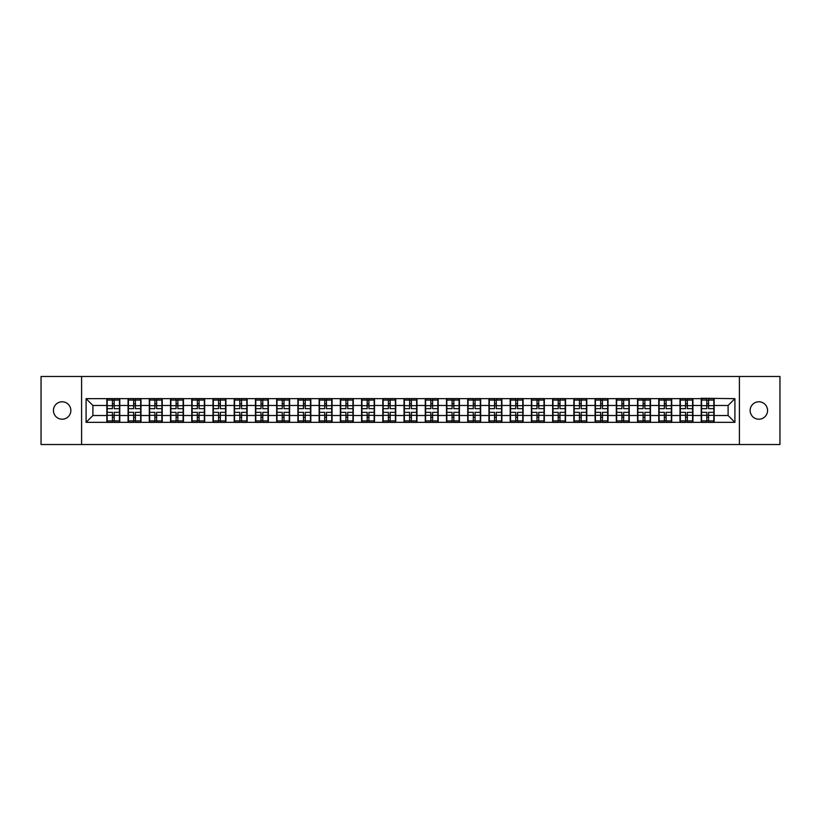 <?xml version="1.0" encoding="UTF-8"?>
<svg xmlns="http://www.w3.org/2000/svg" width="821" height="821" viewBox="0 0 821 821"><rect width="100%" height="100%" fill="white"/><g stroke="black" fill="none" stroke-linecap="round" stroke-linejoin="round"><path stroke-width="1.23" d="M758.861 419.213A8.713 8.713 0 0 1 750.148 410.5A8.713 8.713 0 0 1 758.861 401.787A8.713 8.713 0 0 1 767.563 410.5A8.713 8.713 0 0 1 758.861 419.213M62.139 419.213A8.713 8.713 0 0 1 53.437 410.5A8.713 8.713 0 0 1 62.139 401.787A8.713 8.713 0 0 1 70.852 410.5A8.713 8.713 0 0 1 62.139 419.213M739.403 444.52L779.95 444.52L779.95 376.48L739.403 376.48L739.403 444.52L81.597 444.52L81.597 376.48L41.05 376.48L41.05 444.52L81.597 444.52M739.403 376.48L81.597 376.48M728.104 415.539L728.104 405.461L714.157 405.461L714.157 415.539L728.104 415.539L734.908 422.343L734.908 398.657L701.226 398.257L701.226 405.461L692.924 405.461L692.924 415.539L701.226 415.539L701.226 405.461M734.908 422.343L86.092 422.343L86.092 398.657L106.843 398.657L106.843 405.461L92.896 405.461L92.896 415.539L106.843 415.539L106.843 405.461M701.226 398.657L106.843 398.657M701.226 415.539L701.226 422.343M692.924 415.539L692.924 422.343M692.924 398.657L692.924 405.461M671.701 415.539L680.004 415.539L680.004 405.461L671.701 405.461L671.701 422.343M680.004 415.539L680.004 422.343M680.004 398.657L680.004 405.461M671.701 398.657L671.701 405.461M650.468 415.539L658.77 415.539L658.77 405.461L650.468 405.461L650.468 422.343M658.77 415.539L658.77 422.343M658.77 398.657L658.77 405.461M650.468 398.657L650.468 405.461M629.245 415.539L637.548 415.539L637.548 405.461L629.245 405.461L629.245 422.343M637.548 415.539L637.548 422.343M637.548 398.657L637.548 405.461M629.245 398.657L629.245 405.461M608.012 415.539L616.314 415.539L616.314 405.461L608.012 405.461L608.012 422.343M616.314 415.539L616.314 422.343M616.314 398.657L616.314 405.461M608.012 398.657L608.012 405.461M586.789 415.539L595.092 415.539L595.092 405.461L586.789 405.461L586.789 422.343M595.092 415.539L595.092 422.343M595.092 398.657L595.092 405.461M586.789 398.657L586.789 405.461M565.556 415.539L573.858 415.539L573.858 405.461L565.556 405.461L565.556 422.343M573.858 415.539L573.858 422.343M573.858 398.657L573.858 405.461M565.556 398.657L565.556 405.461M544.333 415.539L552.636 415.539L552.636 405.461L544.333 405.461L544.333 422.343M552.636 415.539L552.636 422.343M552.636 398.657L552.636 405.461M544.333 398.657L544.333 405.461M523.1 415.539L531.403 415.539L531.403 405.461L523.1 405.461L523.1 422.343M531.403 415.539L531.403 422.343M531.403 398.657L531.403 405.461M523.1 398.657L523.1 405.461M501.877 415.539L510.18 415.539L510.18 405.461L501.877 405.461L501.877 422.343M510.18 415.539L510.18 422.343M510.18 398.657L510.18 405.461M501.877 398.657L501.877 405.461M480.644 415.539L488.947 415.539L488.947 405.461L480.644 405.461L480.644 422.343M488.947 415.539L488.947 422.343M488.947 398.657L488.947 405.461M480.644 398.657L480.644 405.461M459.421 415.539L467.724 415.539L467.724 405.461L459.421 405.461L459.421 422.343M467.724 415.539L467.724 422.343M467.724 398.657L467.724 405.461M459.421 398.657L459.421 405.461M438.188 415.539L446.491 415.539L446.491 405.461L438.188 405.461L438.188 422.343M446.491 415.539L446.491 422.343M446.491 398.657L446.491 405.461M438.188 398.657L438.188 405.461M416.965 415.539L425.268 415.539L425.268 405.461L416.965 405.461L416.965 422.343M425.268 415.539L425.268 422.343M425.268 398.657L425.268 405.461M416.965 398.657L416.965 405.461M395.732 415.539L404.035 415.539L404.035 405.461L395.732 405.461L395.732 422.343M404.035 415.539L404.035 422.343M404.035 398.657L404.035 405.461M395.732 398.657L395.732 405.461M374.509 415.539L382.812 415.539L382.812 405.461L374.509 405.461L374.509 422.343M382.812 415.539L382.812 422.343M382.812 398.657L382.812 405.461M374.509 398.657L374.509 405.461M353.276 415.539L361.579 415.539L361.579 405.461L353.276 405.461L353.276 422.343M361.579 415.539L361.579 422.343M361.579 398.657L361.579 405.461M353.276 398.657L353.276 405.461M332.053 415.539L340.356 415.539L340.356 405.461L332.053 405.461L332.053 422.343M340.356 415.539L340.356 422.343M340.356 398.657L340.356 405.461M332.053 398.657L332.053 405.461M310.82 415.539L319.123 415.539L319.123 405.461L310.82 405.461L310.82 422.343M319.123 415.539L319.123 422.343M319.123 398.657L319.123 405.461M310.82 398.657L310.82 405.461M289.597 415.539L297.9 415.539L297.9 405.461L289.597 405.461L289.597 422.343M297.9 415.539L297.9 422.343M297.9 398.657L297.9 405.461M289.597 398.657L289.597 405.461M268.364 415.539L276.667 415.539L276.667 405.461L268.364 405.461L268.364 422.343M276.667 415.539L276.667 422.343M276.667 398.657L276.667 405.461M268.364 398.657L268.364 405.461M247.142 415.539L255.444 415.539L255.444 405.461L247.142 405.461L247.142 422.343M255.444 415.539L255.444 422.343M255.444 398.657L255.444 405.461M247.142 398.657L247.142 405.461M225.908 415.539L234.211 415.539L234.211 405.461L225.908 405.461L225.908 422.343M234.211 415.539L234.211 422.343M234.211 398.657L234.211 405.461M225.908 398.657L225.908 405.461M204.686 415.539L212.988 415.539L212.988 405.461L204.686 405.461L204.686 422.343M212.988 415.539L212.988 422.343M212.988 398.657L212.988 405.461M204.686 398.657L204.686 405.461M183.452 415.539L191.755 415.539L191.755 405.461L183.452 405.461L183.452 422.343M191.755 415.539L191.755 422.343M191.755 398.657L191.755 405.461M183.452 398.657L183.452 405.461M162.23 415.539L170.532 415.539L170.532 405.461L162.23 405.461L162.23 422.343M170.532 415.539L170.532 422.343M170.532 398.657L170.532 405.461M162.23 398.657L162.23 405.461M140.996 415.539L149.299 415.539L149.299 405.461L140.996 405.461L140.996 422.343M149.299 415.539L149.299 422.343M149.299 398.657L149.299 405.461M140.996 398.657L140.996 405.461M119.774 415.539L128.076 415.539L128.076 405.461L119.774 405.461L119.774 422.343M128.076 415.539L128.076 422.343M128.076 398.657L128.076 405.461M119.774 398.657L119.774 405.461M106.843 415.539L106.843 422.343M92.896 415.539L86.092 422.343M86.092 398.657L92.896 405.461M714.157 415.539L714.157 422.343M714.157 398.657L714.157 405.461M734.908 398.657L728.104 405.461M107.182 405.677L112.426 405.677L112.426 398.596L107.182 398.596L107.182 412.337L112.426 412.337L112.426 415.323L114.191 415.313L114.191 412.337L119.435 412.337L119.435 398.596L114.191 398.596L114.191 400.084L119.435 400.084M112.426 403.706L114.191 403.706M114.191 400.299L112.426 400.299M107.182 408.663L112.426 408.663L112.426 405.677L114.191 405.687L114.191 408.663L119.435 408.663M107.182 400.084L112.426 400.084M112.426 420.701L114.191 420.701M112.426 417.294L114.191 417.294M107.182 422.405L112.426 422.405L112.426 420.916L107.182 420.916L107.182 422.405M107.182 412.337L107.182 415.323L112.426 415.323L112.426 420.916M107.182 415.323L107.182 420.916M119.435 412.337L119.435 422.405L114.191 422.405L114.191 420.916L119.435 420.916M119.435 415.323L114.191 415.323L114.191 420.916M119.435 405.677L114.191 405.677L114.191 400.084M128.415 405.677L133.649 405.677L133.649 398.596L128.415 398.596L128.415 412.337L133.649 412.337L133.649 415.323L135.424 415.313L135.424 412.337L140.658 412.337L140.658 398.596L135.424 398.596L135.424 400.084L140.658 400.084M133.649 403.706L135.424 403.706M135.424 400.299L133.649 400.299M128.415 408.663L133.649 408.663L133.649 405.677L135.424 405.687L135.424 408.663L140.658 408.663M128.415 400.084L133.649 400.084M133.649 420.701L135.424 420.701M133.649 417.294L135.424 417.294M128.415 422.405L133.649 422.405L133.649 420.916L128.415 420.916L128.415 422.405M128.415 412.337L128.415 415.323L133.649 415.323L133.649 420.916M128.415 415.323L128.415 420.916M140.658 412.337L140.658 422.405L135.424 422.405L135.424 420.916L140.658 420.916M140.658 415.323L135.424 415.323L135.424 420.916M140.658 405.677L135.424 405.677L135.424 400.084M149.638 405.677L154.882 405.677L154.882 398.596L149.638 398.596L149.638 412.337L154.882 412.337L154.882 415.323L156.647 415.313L156.647 412.337L161.891 412.337L161.891 398.596L156.647 398.596L156.647 400.084L161.891 400.084M154.882 403.706L156.647 403.706M156.647 400.299L154.882 400.299M149.638 408.663L154.882 408.663L154.882 405.677L156.647 405.687L156.647 408.663L161.891 408.663M149.638 400.084L154.882 400.084M154.882 420.701L156.647 420.701M154.882 417.294L156.647 417.294M149.638 422.405L154.882 422.405L154.882 420.916L149.638 420.916L149.638 422.405M149.638 412.337L149.638 415.323L154.882 415.323L154.882 420.916M149.638 415.323L149.638 420.916M161.891 412.337L161.891 422.405L156.647 422.405L156.647 420.916L161.891 420.916M161.891 415.323L156.647 415.323L156.647 420.916M161.891 405.677L156.647 405.677L156.647 400.084M170.871 405.677L176.105 405.677L176.105 398.596L170.871 398.596L170.871 412.337L176.105 412.337L176.105 415.323L177.88 415.313L177.88 412.337L183.114 412.337L183.114 398.596L177.88 398.596L177.88 400.084L183.114 400.084M176.105 403.706L177.88 403.706M177.88 400.299L176.105 400.299M170.871 408.663L176.105 408.663L176.105 405.677L177.88 405.687L177.88 408.663L183.114 408.663M170.871 400.084L176.105 400.084M176.105 420.701L177.88 420.701M176.105 417.294L177.88 417.294M170.871 422.405L176.105 422.405L176.105 420.916L170.871 420.916L170.871 422.405M170.871 412.337L170.871 415.323L176.105 415.323L176.105 420.916M170.871 415.323L170.871 420.916M183.114 412.337L183.114 422.405L177.88 422.405L177.88 420.916L183.114 420.916M183.114 415.323L177.88 415.323L177.88 420.916M183.114 405.677L177.88 405.677L177.88 400.084M192.093 405.677L197.338 405.677L197.338 398.596L192.093 398.596L192.093 412.337L197.338 412.337L197.338 415.323L199.103 415.313L199.103 412.337L204.347 412.337L204.347 398.596L199.103 398.596L199.103 400.084L204.347 400.084M197.338 403.706L199.103 403.706M199.103 400.299L197.338 400.299M192.093 408.663L197.338 408.663L197.338 405.677L199.103 405.687L199.103 408.663L204.347 408.663M192.093 400.084L197.338 400.084M197.338 420.701L199.103 420.701M197.338 417.294L199.103 417.294M192.093 422.405L197.338 422.405L197.338 420.916L192.093 420.916L192.093 422.405M192.093 412.337L192.093 415.323L197.338 415.323L197.338 420.916M192.093 415.323L192.093 420.916M204.347 412.337L204.347 422.405L199.103 422.405L199.103 420.916L204.347 420.916M204.347 415.323L199.103 415.323L199.103 420.916M204.347 405.677L199.103 405.677L199.103 400.084M213.327 405.677L218.56 405.677L218.56 398.596L213.327 398.596L213.327 412.337L218.56 412.337L218.56 415.323L220.336 415.313L220.336 412.337L225.57 412.337L225.57 398.596L220.336 398.596L220.336 400.084L225.57 400.084M218.56 403.706L220.336 403.706M220.336 400.299L218.56 400.299M213.327 408.663L218.56 408.663L218.56 405.677L220.336 405.687L220.336 408.663L225.57 408.663M213.327 400.084L218.56 400.084M218.56 420.701L220.336 420.701M218.56 417.294L220.336 417.294M213.327 422.405L218.56 422.405L218.56 420.916L213.327 420.916L213.327 422.405M213.327 412.337L213.327 415.323L218.56 415.323L218.56 420.916M213.327 415.323L213.327 420.916M225.57 412.337L225.57 422.405L220.336 422.405L220.336 420.916L225.57 420.916M225.57 415.323L220.336 415.323L220.336 420.916M225.57 405.677L220.336 405.677L220.336 400.084M234.549 405.677L239.794 405.677L239.794 398.596L234.549 398.596L234.549 412.337L239.794 412.337L239.794 415.323L241.559 415.313L241.559 412.337L246.803 412.337L246.803 398.596L241.559 398.596L241.559 400.084L246.803 400.084M239.794 403.706L241.559 403.706M241.559 400.299L239.794 400.299M234.549 408.663L239.794 408.663L239.794 405.677L241.559 405.687L241.559 408.663L246.803 408.663M234.549 400.084L239.794 400.084M239.794 420.701L241.559 420.701M239.794 417.294L241.559 417.294M234.549 422.405L239.794 422.405L239.794 420.916L234.549 420.916L234.549 422.405M234.549 412.337L234.549 415.323L239.794 415.323L239.794 420.916M234.549 415.323L234.549 420.916M246.803 412.337L246.803 422.405L241.559 422.405L241.559 420.916L246.803 420.916M246.803 415.323L241.559 415.323L241.559 420.916M246.803 405.677L241.559 405.677L241.559 400.084M255.783 405.677L261.016 405.677L261.016 398.596L255.783 398.596L255.783 412.337L261.016 412.337L261.016 415.323L262.792 415.313L262.792 412.337L268.026 412.337L268.026 398.596L262.792 398.596L262.792 400.084L268.026 400.084M261.016 403.706L262.792 403.706M262.792 400.299L261.016 400.299M255.783 408.663L261.016 408.663L261.016 405.677L262.792 405.687L262.792 408.663L268.026 408.663M255.783 400.084L261.016 400.084M261.016 420.701L262.792 420.701M261.016 417.294L262.792 417.294M255.783 422.405L261.016 422.405L261.016 420.916L255.783 420.916L255.783 422.405M255.783 412.337L255.783 415.323L261.016 415.323L261.016 420.916M255.783 415.323L255.783 420.916M268.026 412.337L268.026 422.405L262.792 422.405L262.792 420.916L268.026 420.916M268.026 415.323L262.792 415.323L262.792 420.916M268.026 405.677L262.792 405.677L262.792 400.084M277.005 405.677L282.25 405.677L282.25 398.596L277.005 398.596L277.005 412.337L282.25 412.337L282.25 415.323L284.015 415.313L284.015 412.337L289.259 412.337L289.259 398.596L284.015 398.596L284.015 400.084L289.259 400.084M282.25 403.706L284.015 403.706M284.015 400.299L282.25 400.299M277.005 408.663L282.25 408.663L282.25 405.677L284.015 405.687L284.015 408.663L289.259 408.663M277.005 400.084L282.25 400.084M282.25 420.701L284.015 420.701M282.25 417.294L284.015 417.294M277.005 422.405L282.25 422.405L282.25 420.916L277.005 420.916L277.005 422.405M277.005 412.337L277.005 415.323L282.25 415.323L282.25 420.916M277.005 415.323L277.005 420.916M289.259 412.337L289.259 422.405L284.015 422.405L284.015 420.916L289.259 420.916M289.259 415.323L284.015 415.323L284.015 420.916M289.259 405.677L284.015 405.677L284.015 400.084M298.239 405.677L303.472 405.677L303.472 398.596L298.239 398.596L298.239 412.337L303.472 412.337L303.472 415.323L305.248 415.313L305.248 412.337L310.482 412.337L310.482 398.596L305.248 398.596L305.248 400.084L310.482 400.084M303.472 403.706L305.248 403.706M305.248 400.299L303.472 400.299M298.239 408.663L303.472 408.663L303.472 405.677L305.248 405.687L305.248 408.663L310.482 408.663M298.239 400.084L303.472 400.084M303.472 420.701L305.248 420.701M303.472 417.294L305.248 417.294M298.239 422.405L303.472 422.405L303.472 420.916L298.239 420.916L298.239 422.405M298.239 412.337L298.239 415.323L303.472 415.323L303.472 420.916M298.239 415.323L298.239 420.916M310.482 412.337L310.482 422.405L305.248 422.405L305.248 420.916L310.482 420.916M310.482 415.323L305.248 415.323L305.248 420.916M310.482 405.677L305.248 405.677L305.248 400.084M319.461 405.677L324.706 405.677L324.706 398.596L319.461 398.596L319.461 412.337L324.706 412.337L324.706 415.323L326.471 415.313L326.471 412.337L331.715 412.337L331.715 398.596L326.471 398.596L326.471 400.084L331.715 400.084M324.706 403.706L326.471 403.706M326.471 400.299L324.706 400.299M319.461 408.663L324.706 408.663L324.706 405.677L326.471 405.687L326.471 408.663L331.715 408.663M319.461 400.084L324.706 400.084M324.706 420.701L326.471 420.701M324.706 417.294L326.471 417.294M319.461 422.405L324.706 422.405L324.706 420.916L319.461 420.916L319.461 422.405M319.461 412.337L319.461 415.323L324.706 415.323L324.706 420.916M319.461 415.323L319.461 420.916M331.715 412.337L331.715 422.405L326.471 422.405L326.471 420.916L331.715 420.916M331.715 415.323L326.471 415.323L326.471 420.916M331.715 405.677L326.471 405.677L326.471 400.084M340.694 405.677L345.928 405.677L345.928 398.596L340.694 398.596L340.694 412.337L345.928 412.337L345.928 415.323L347.704 415.313L347.704 412.337L352.938 412.337L352.938 398.596L347.704 398.596L347.704 400.084L352.938 400.084M345.928 403.706L347.704 403.706M347.704 400.299L345.928 400.299M340.694 408.663L345.928 408.663L345.928 405.677L347.704 405.687L347.704 408.663L352.938 408.663M340.694 400.084L345.928 400.084M345.928 420.701L347.704 420.701M345.928 417.294L347.704 417.294M340.694 422.405L345.928 422.405L345.928 420.916L340.694 420.916L340.694 422.405M340.694 412.337L340.694 415.323L345.928 415.323L345.928 420.916M340.694 415.323L340.694 420.916M352.938 412.337L352.938 422.405L347.704 422.405L347.704 420.916L352.938 420.916M352.938 415.323L347.704 415.323L347.704 420.916M352.938 405.677L347.704 405.677L347.704 400.084M361.917 405.677L367.161 405.677L367.161 398.596L361.917 398.596L361.917 412.337L367.161 412.337L367.161 415.323L368.927 415.313L368.927 412.337L374.171 412.337L374.171 398.596L368.927 398.596L368.927 400.084L374.171 400.084M367.161 403.706L368.927 403.706M368.927 400.299L367.161 400.299M361.917 408.663L367.161 408.663L367.161 405.677L368.927 405.687L368.927 408.663L374.171 408.663M361.917 400.084L367.161 400.084M367.161 420.701L368.927 420.701M367.161 417.294L368.927 417.294M361.917 422.405L367.161 422.405L367.161 420.916L361.917 420.916L361.917 422.405M361.917 412.337L361.917 415.323L367.161 415.323L367.161 420.916M361.917 415.323L361.917 420.916M374.171 412.337L374.171 422.405L368.927 422.405L368.927 420.916L374.171 420.916M374.171 415.323L368.927 415.323L368.927 420.916M374.171 405.677L368.927 405.677L368.927 400.084M383.15 405.677L388.384 405.677L388.384 398.596L383.15 398.596L383.15 412.337L388.384 412.337L388.384 415.323L390.16 415.313L390.16 412.337L395.394 412.337L395.394 398.596L390.16 398.596L390.16 400.084L395.394 400.084M388.384 403.706L390.16 403.706M390.16 400.299L388.384 400.299M383.15 408.663L388.384 408.663L388.384 405.677L390.16 405.687L390.16 408.663L395.394 408.663M383.15 400.084L388.384 400.084M388.384 420.701L390.16 420.701M388.384 417.294L390.16 417.294M383.15 422.405L388.384 422.405L388.384 420.916L383.15 420.916L383.15 422.405M383.15 412.337L383.15 415.323L388.384 415.323L388.384 420.916M383.15 415.323L383.15 420.916M395.394 412.337L395.394 422.405L390.16 422.405L390.16 420.916L395.394 420.916M395.394 415.323L390.16 415.323L390.16 420.916M395.394 405.677L390.16 405.677L390.16 400.084M404.373 405.677L409.617 405.677L409.617 398.596L404.373 398.596L404.373 412.337L409.617 412.337L409.617 415.323L411.383 415.313L411.383 412.337L416.627 412.337L416.627 398.596L411.383 398.596L411.383 400.084L416.627 400.084M409.617 403.706L411.383 403.706M411.383 400.299L409.617 400.299M404.373 408.663L409.617 408.663L409.617 405.677L411.383 405.687L411.383 408.663L416.627 408.663M404.373 400.084L409.617 400.084M409.617 420.701L411.383 420.701M409.617 417.294L411.383 417.294M404.373 422.405L409.617 422.405L409.617 420.916L404.373 420.916L404.373 422.405M404.373 412.337L404.373 415.323L409.617 415.323L409.617 420.916M404.373 415.323L404.373 420.916M416.627 412.337L416.627 422.405L411.383 422.405L411.383 420.916L416.627 420.916M416.627 415.323L411.383 415.323L411.383 420.916M416.627 405.677L411.383 405.677L411.383 400.084M425.606 405.677L430.84 405.677L430.84 398.596L425.606 398.596L425.606 412.337L430.84 412.337L430.84 415.323L432.616 415.313L432.616 412.337L437.85 412.337L437.85 398.596L432.616 398.596L432.616 400.084L437.85 400.084M430.84 403.706L432.616 403.706M432.616 400.299L430.84 400.299M425.606 408.663L430.84 408.663L430.84 405.677L432.616 405.687L432.616 408.663L437.85 408.663M425.606 400.084L430.84 400.084M430.84 420.701L432.616 420.701M430.84 417.294L432.616 417.294M425.606 422.405L430.84 422.405L430.84 420.916L425.606 420.916L425.606 422.405M425.606 412.337L425.606 415.323L430.84 415.323L430.84 420.916M425.606 415.323L425.606 420.916M437.85 412.337L437.85 422.405L432.616 422.405L432.616 420.916L437.85 420.916M437.85 415.323L432.616 415.323L432.616 420.916M437.85 405.677L432.616 405.677L432.616 400.084M446.829 405.677L452.073 405.677L452.073 398.596L446.829 398.596L446.829 412.337L452.073 412.337L452.073 415.323L453.839 415.313L453.839 412.337L459.083 412.337L459.083 398.596L453.839 398.596L453.839 400.084L459.083 400.084M452.073 403.706L453.839 403.706M453.839 400.299L452.073 400.299M446.829 408.663L452.073 408.663L452.073 405.677L453.839 405.687L453.839 408.663L459.083 408.663M446.829 400.084L452.073 400.084M452.073 420.701L453.839 420.701M452.073 417.294L453.839 417.294M446.829 422.405L452.073 422.405L452.073 420.916L446.829 420.916L446.829 422.405M446.829 412.337L446.829 415.323L452.073 415.323L452.073 420.916M446.829 415.323L446.829 420.916M459.083 412.337L459.083 422.405L453.839 422.405L453.839 420.916L459.083 420.916M459.083 415.323L453.839 415.323L453.839 420.916M459.083 405.677L453.839 405.677L453.839 400.084M468.062 405.677L473.296 405.677L473.296 398.596L468.062 398.596L468.062 412.337L473.296 412.337L473.296 415.323L475.072 415.313L475.072 412.337L480.306 412.337L480.306 398.596L475.072 398.596L475.072 400.084L480.306 400.084M473.296 403.706L475.072 403.706M475.072 400.299L473.296 400.299M468.062 408.663L473.296 408.663L473.296 405.677L475.072 405.687L475.072 408.663L480.306 408.663M468.062 400.084L473.296 400.084M473.296 420.701L475.072 420.701M473.296 417.294L475.072 417.294M468.062 422.405L473.296 422.405L473.296 420.916L468.062 420.916L468.062 422.405M468.062 412.337L468.062 415.323L473.296 415.323L473.296 420.916M468.062 415.323L468.062 420.916M480.306 412.337L480.306 422.405L475.072 422.405L475.072 420.916L480.306 420.916M480.306 415.323L475.072 415.323L475.072 420.916M480.306 405.677L475.072 405.677L475.072 400.084M489.285 405.677L494.529 405.677L494.529 398.596L489.285 398.596L489.285 412.337L494.529 412.337L494.529 415.323L496.295 415.313L496.295 412.337L501.539 412.337L501.539 398.596L496.295 398.596L496.295 400.084L501.539 400.084M494.529 403.706L496.295 403.706M496.295 400.299L494.529 400.299M489.285 408.663L494.529 408.663L494.529 405.677L496.295 405.687L496.295 408.663L501.539 408.663M489.285 400.084L494.529 400.084M494.529 420.701L496.295 420.701M494.529 417.294L496.295 417.294M489.285 422.405L494.529 422.405L494.529 420.916L489.285 420.916L489.285 422.405M489.285 412.337L489.285 415.323L494.529 415.323L494.529 420.916M489.285 415.323L489.285 420.916M501.539 412.337L501.539 422.405L496.295 422.405L496.295 420.916L501.539 420.916M501.539 415.323L496.295 415.323L496.295 420.916M501.539 405.677L496.295 405.677L496.295 400.084M510.518 405.677L515.752 405.677L515.752 398.596L510.518 398.596L510.518 412.337L515.752 412.337L515.752 415.323L517.528 415.313L517.528 412.337L522.761 412.337L522.761 398.596L517.528 398.596L517.528 400.084L522.761 400.084M515.752 403.706L517.528 403.706M517.528 400.299L515.752 400.299M510.518 408.663L515.752 408.663L515.752 405.677L517.528 405.687L517.528 408.663L522.761 408.663M510.518 400.084L515.752 400.084M515.752 420.701L517.528 420.701M515.752 417.294L517.528 417.294M510.518 422.405L515.752 422.405L515.752 420.916L510.518 420.916L510.518 422.405M510.518 412.337L510.518 415.323L515.752 415.323L515.752 420.916M510.518 415.323L510.518 420.916M522.761 412.337L522.761 422.405L517.528 422.405L517.528 420.916L522.761 420.916M522.761 415.323L517.528 415.323L517.528 420.916M522.761 405.677L517.528 405.677L517.528 400.084M531.741 405.677L536.985 405.677L536.985 398.596L531.741 398.596L531.741 412.337L536.985 412.337L536.985 415.323L538.75 415.313L538.75 412.337L543.995 412.337L543.995 398.596L538.75 398.596L538.75 400.084L543.995 400.084M536.985 403.706L538.75 403.706M538.75 400.299L536.985 400.299M531.741 408.663L536.985 408.663L536.985 405.677L538.75 405.687L538.75 408.663L543.995 408.663M531.741 400.084L536.985 400.084M536.985 420.701L538.75 420.701M536.985 417.294L538.75 417.294M531.741 422.405L536.985 422.405L536.985 420.916L531.741 420.916L531.741 422.405M531.741 412.337L531.741 415.323L536.985 415.323L536.985 420.916M531.741 415.323L531.741 420.916M543.995 412.337L543.995 422.405L538.75 422.405L538.75 420.916L543.995 420.916M543.995 415.323L538.75 415.323L538.75 420.916M543.995 405.677L538.75 405.677L538.75 400.084M552.974 405.677L558.208 405.677L558.208 398.596L552.974 398.596L552.974 412.337L558.208 412.337L558.208 415.323L559.984 415.313L559.984 412.337L565.217 412.337L565.217 398.596L559.984 398.596L559.984 400.084L565.217 400.084M558.208 403.706L559.984 403.706M559.984 400.299L558.208 400.299M552.974 408.663L558.208 408.663L558.208 405.677L559.984 405.687L559.984 408.663L565.217 408.663M552.974 400.084L558.208 400.084M558.208 420.701L559.984 420.701M558.208 417.294L559.984 417.294M552.974 422.405L558.208 422.405L558.208 420.916L552.974 420.916L552.974 422.405M552.974 412.337L552.974 415.323L558.208 415.323L558.208 420.916M552.974 415.323L552.974 420.916M565.217 412.337L565.217 422.405L559.984 422.405L559.984 420.916L565.217 420.916M565.217 415.323L559.984 415.323L559.984 420.916M565.217 405.677L559.984 405.677L559.984 400.084M574.197 405.677L579.441 405.677L579.441 398.596L574.197 398.596L574.197 412.337L579.441 412.337L579.441 415.323L581.206 415.313L581.206 412.337L586.451 412.337L586.451 398.596L581.206 398.596L581.206 400.084L586.451 400.084M579.441 403.706L581.206 403.706M581.206 400.299L579.441 400.299M574.197 408.663L579.441 408.663L579.441 405.677L581.206 405.687L581.206 408.663L586.451 408.663M574.197 400.084L579.441 400.084M579.441 420.701L581.206 420.701M579.441 417.294L581.206 417.294M574.197 422.405L579.441 422.405L579.441 420.916L574.197 420.916L574.197 422.405M574.197 412.337L574.197 415.323L579.441 415.323L579.441 420.916M574.197 415.323L574.197 420.916M586.451 412.337L586.451 422.405L581.206 422.405L581.206 420.916L586.451 420.916M586.451 415.323L581.206 415.323L581.206 420.916M586.451 405.677L581.206 405.677L581.206 400.084M595.43 405.677L600.664 405.677L600.664 398.596L595.43 398.596L595.43 412.337L600.664 412.337L600.664 415.323L602.44 415.313L602.44 412.337L607.673 412.337L607.673 398.596L602.44 398.596L602.44 400.084L607.673 400.084M600.664 403.706L602.44 403.706M602.44 400.299L600.664 400.299M595.43 408.663L600.664 408.663L600.664 405.677L602.44 405.687L602.44 408.663L607.673 408.663M595.43 400.084L600.664 400.084M600.664 420.701L602.44 420.701M600.664 417.294L602.44 417.294M595.43 422.405L600.664 422.405L600.664 420.916L595.43 420.916L595.43 422.405M595.43 412.337L595.43 415.323L600.664 415.323L600.664 420.916M595.43 415.323L595.43 420.916M607.673 412.337L607.673 422.405L602.44 422.405L602.44 420.916L607.673 420.916M607.673 415.323L602.44 415.323L602.44 420.916M607.673 405.677L602.44 405.677L602.44 400.084M616.653 405.677L621.897 405.677L621.897 398.596L616.653 398.596L616.653 412.337L621.897 412.337L621.897 415.323L623.662 415.313L623.662 412.337L628.907 412.337L628.907 398.596L623.662 398.596L623.662 400.084L628.907 400.084M621.897 403.706L623.662 403.706M623.662 400.299L621.897 400.299M616.653 408.663L621.897 408.663L621.897 405.677L623.662 405.687L623.662 408.663L628.907 408.663M616.653 400.084L621.897 400.084M621.897 420.701L623.662 420.701M621.897 417.294L623.662 417.294M616.653 422.405L621.897 422.405L621.897 420.916L616.653 420.916L616.653 422.405M616.653 412.337L616.653 415.323L621.897 415.323L621.897 420.916M616.653 415.323L616.653 420.916M628.907 412.337L628.907 422.405L623.662 422.405L623.662 420.916L628.907 420.916M628.907 415.323L623.662 415.323L623.662 420.916M628.907 405.677L623.662 405.677L623.662 400.084M637.886 405.677L643.12 405.677L643.12 398.596L637.886 398.596L637.886 412.337L643.12 412.337L643.12 415.323L644.896 415.313L644.896 412.337L650.129 412.337L650.129 398.596L644.896 398.596L644.896 400.084L650.129 400.084M643.12 403.706L644.896 403.706M644.896 400.299L643.12 400.299M637.886 408.663L643.12 408.663L643.12 405.677L644.896 405.687L644.896 408.663L650.129 408.663M637.886 400.084L643.12 400.084M643.12 420.701L644.896 420.701M643.12 417.294L644.896 417.294M637.886 422.405L643.12 422.405L643.12 420.916L637.886 420.916L637.886 422.405M637.886 412.337L637.886 415.323L643.12 415.323L643.12 420.916M637.886 415.323L637.886 420.916M650.129 412.337L650.129 422.405L644.896 422.405L644.896 420.916L650.129 420.916M650.129 415.323L644.896 415.323L644.896 420.916M650.129 405.677L644.896 405.677L644.896 400.084M659.109 405.677L664.353 405.677L664.353 398.596L659.109 398.596L659.109 412.337L664.353 412.337L664.353 415.323L666.118 415.313L666.118 412.337L671.362 412.337L671.362 398.596L666.118 398.596L666.118 400.084L671.362 400.084M664.353 403.706L666.118 403.706M666.118 400.299L664.353 400.299M659.109 408.663L664.353 408.663L664.353 405.677L666.118 405.687L666.118 408.663L671.362 408.663M659.109 400.084L664.353 400.084M664.353 420.701L666.118 420.701M664.353 417.294L666.118 417.294M659.109 422.405L664.353 422.405L664.353 420.916L659.109 420.916L659.109 422.405M659.109 412.337L659.109 415.323L664.353 415.323L664.353 420.916M659.109 415.323L659.109 420.916M671.362 412.337L671.362 422.405L666.118 422.405L666.118 420.916L671.362 420.916M671.362 415.323L666.118 415.323L666.118 420.916M671.362 405.677L666.118 405.677L666.118 400.084M680.342 405.677L685.576 405.677L685.576 398.596L680.342 398.596L680.342 412.337L685.576 412.337L685.576 415.323L687.351 415.313L687.351 412.337L692.585 412.337L692.585 398.596L687.351 398.596L687.351 400.084L692.585 400.084M685.576 403.706L687.351 403.706M687.351 400.299L685.576 400.299M680.342 408.663L685.576 408.663L685.576 405.677L687.351 405.687L687.351 408.663L692.585 408.663M680.342 400.084L685.576 400.084M685.576 420.701L687.351 420.701M685.576 417.294L687.351 417.294M680.342 422.405L685.576 422.405L685.576 420.916L680.342 420.916L680.342 422.405M680.342 412.337L680.342 415.323L685.576 415.323L685.576 420.916M680.342 415.323L680.342 420.916M692.585 412.337L692.585 422.405L687.351 422.405L687.351 420.916L692.585 420.916M692.585 415.323L687.351 415.323L687.351 420.916M692.585 405.677L687.351 405.677L687.351 400.084M701.565 405.677L706.809 405.677L706.809 398.596L701.565 398.596L701.565 412.337L706.809 412.337L706.809 415.323L708.574 415.313L708.574 412.337L713.818 412.337L713.818 398.596L708.574 398.596L708.574 400.084L713.818 400.084M706.809 403.706L708.574 403.706M708.574 400.299L706.809 400.299M701.565 408.663L706.809 408.663L706.809 405.677L708.574 405.687L708.574 408.663L713.818 408.663M701.565 400.084L706.809 400.084M706.809 420.701L708.574 420.701M706.809 417.294L708.574 417.294M701.565 422.405L706.809 422.405L706.809 420.916L701.565 420.916L701.565 422.405M701.565 412.337L701.565 415.323L706.809 415.323L706.809 420.916M701.565 415.323L701.565 420.916M713.818 412.337L713.818 422.405L708.574 422.405L708.574 420.916L713.818 420.916M713.818 415.323L708.574 415.323L708.574 420.916M713.818 405.677L708.574 405.677L708.574 400.084"/></g></svg>
